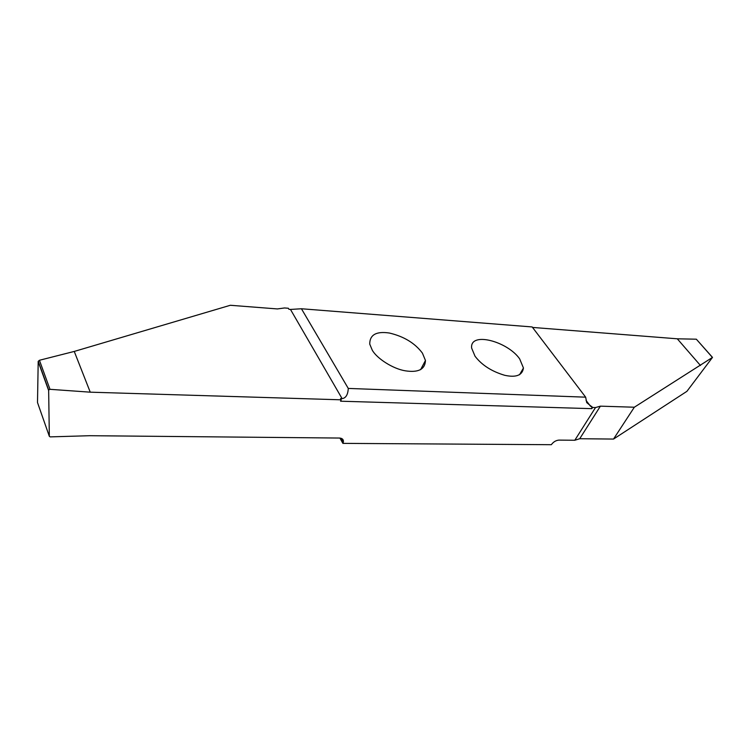 <?xml version="1.0" encoding="UTF-8"?>
<svg xmlns="http://www.w3.org/2000/svg" width="750" height="750" viewBox="0 0 750 750"><rect width="100%" height="100%" fill="white"/><g stroke="black" fill="none" stroke-linecap="round" stroke-linejoin="round"><path stroke-width="1.12" d="M90.244 392.175L49.987 389.316L48.647 389.991L49.331 436.312L50.184 436.884L89.709 435.703L339.45 438.047C342.3 438.225 343.612 439.5 343.397 441.881L342.891 443.372L551.325 444.703C553.369 441.9 555.909 440.372 558.966 440.109L574.8 440.259L579.722 438.722L613.519 439.069L686.906 391.341L712.5 357.394L634.331 407.222L600.403 406.153L595.5 407.559L592.566 407.466L586.706 402.581L585.656 397.172L348.272 388.425C347.934 394.669 345.881 398.072 342.103 398.634L340.528 398.588L341.241 399.816L90.244 392.175L74.25 351.431L230.334 305.278L277.425 308.934L284.541 307.959L288.347 308.259L288.966 309.319L290.475 309.441L301.434 308.756L348.272 388.425M532.537 327.431L677.297 338.803L696.337 339.197L712.463 357.356M677.297 338.803L700.472 365.503M585.656 397.172L532.163 326.944L301.434 308.756M339.919 438.066L342.891 443.372M372.272 350.184L369.731 344.091C369.731 334.781 376.284 331.088 389.4 333.028C403.978 336.478 414.984 343.181 422.428 353.137L425.456 360.469C425.091 369.356 418.378 372.806 405.328 370.819C392.897 368.85 376.884 358.453 372.272 350.184M475.031 356.222L471.637 348.094C469.669 331.238 507.394 341.222 519.647 358.847L523.453 368.006C522.384 375.291 516.188 377.728 504.853 375.338C491.756 371.484 481.809 365.109 475.031 356.222M49.331 436.312L37.5 402.534L38.203 361.369L39.441 360.272L74.25 351.431M591.75 406.406L591.816 408.656L340.556 401.203L341.241 399.816M591.816 408.656L592.566 407.466M574.8 440.259L595.5 407.559M613.519 439.069L634.331 407.222M712.388 357.394L696.337 339.197M586.041 400.387L590.588 406.369M342.103 398.634L290.475 309.441M342.9 443.353L339.938 438.075M48.572 390.3L38.175 361.566M39.441 360.272L49.987 389.316M579.722 438.722L600.403 406.153M341.456 438.412L343.397 441.881M425.456 360.469L420.591 369.694M523.453 368.006L519.534 374.756M38.25 361.266L48.647 389.991"/></g></svg>
